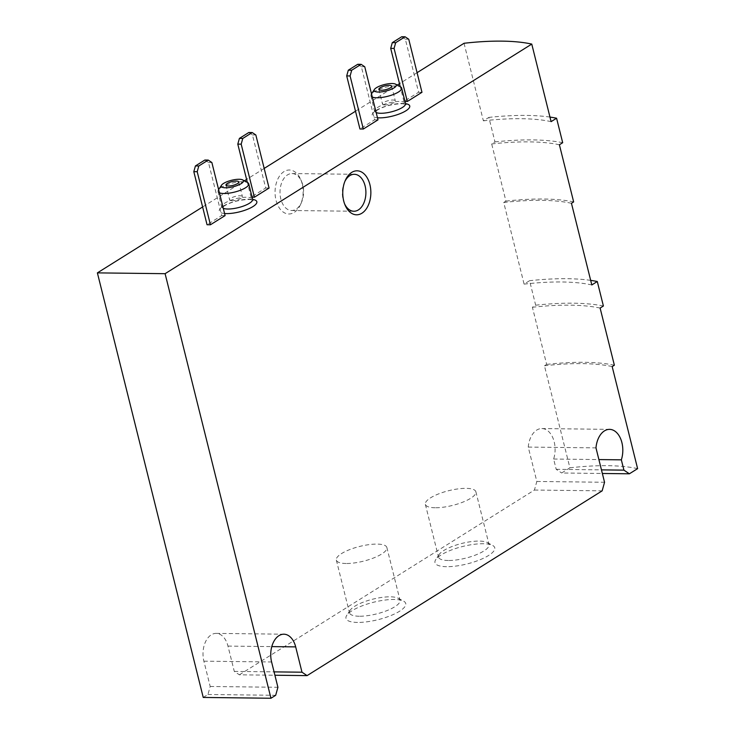<?xml version="1.0" encoding="UTF-8"?>
<svg xmlns="http://www.w3.org/2000/svg" width="735" height="735" viewBox="0 0 735 735"><rect width="100%" height="100%" fill="white"/><g stroke="black" fill="none" stroke-linecap="round" stroke-linejoin="round"><path stroke-width="0.55" stroke-dasharray="3.67 2.76" d="M417.076 72.682L399.5 83.689M397.286 85.076L355.51 111.233M264.187 168.425L246.602 179.432M244.387 180.819L202.621 206.976M401.723 36.75L405.352 39.194L418.592 92.261L403.928 101.448L404.985 101.458M418.592 92.261L421.973 92.307M357.734 64.294L361.372 66.738L374.602 119.805L359.939 128.983M374.602 119.805L377.992 119.851M248.825 132.493L252.454 134.937L265.693 188.013L251.03 197.191L252.096 197.2M265.693 188.013L269.074 188.05M204.835 160.037L208.474 162.481L221.704 215.557L207.049 224.735M221.704 215.557L225.094 215.594M302.186 183.796A21.995 14.048 90.7 0 0 300.891 179.854A21.995 14.048 90.7 0 0 280.026 175.362A21.995 14.048 90.7 0 0 279.631 208.409A21.995 14.048 90.7 0 0 300.597 204.422A21.995 14.048 90.7 0 0 302.186 183.796M203.237 697.442L207.95 694.492L210.192 686.481L203.88 661.169A20.24 12.918 -89.3 0 1 216.163 633.386A20.24 12.918 -89.3 0 1 227.969 646.083L234.281 671.395L239.371 674.813L274.908 675.235M464.042 43.273L483.382 120.834L488.858 117.407L494.967 141.901L491.687 143.95L505.937 201.105L503.741 202.483L524.092 284.123L529.577 280.696L535.677 305.19L532.397 307.248L546.647 364.395L544.451 365.773L569.901 467.827L561.659 472.991L602.351 473.478M239.371 674.813L534.428 490.043L536.826 481.462L528.254 447.073A21.113 13.478 -89.3 0 1 541.87 428.56A21.113 13.478 -89.3 0 1 553.63 459.035L556.202 469.325L561.659 472.991M637.612 468.645A145.181 42.437 -14 0 0 569.901 467.827M207.95 694.492L275.671 695.301M446.549 566.685A30.797 9.004 166 0 1 435.754 559.629A30.797 9.004 166 0 1 462.692 546.472A30.797 9.004 166 0 1 492.661 545.443A30.797 9.004 166 0 1 482.959 558.481A30.797 9.004 166 0 1 446.549 566.685M357.532 622.426A30.797 9.004 166 0 1 346.736 615.379A30.797 9.004 166 0 1 373.683 602.213A30.797 9.004 166 0 1 403.644 601.184A30.797 9.004 166 0 1 393.942 614.23A30.797 9.004 166 0 1 357.532 622.426M534.428 490.043L602.149 490.851M571.453 203.292A145.181 42.437 -14 0 0 503.741 202.483M591.813 284.941A145.181 42.437 -14 0 0 524.092 284.123M612.172 366.581A145.181 42.437 -14 0 0 544.451 365.773M551.103 121.642A145.181 42.437 -14 0 0 483.382 120.834M590.674 280.366A153.982 45.01 -14 0 0 529.577 280.696M600.118 308.057A148.7 43.466 -14 0 0 532.397 307.248M603.398 305.999A153.982 45.01 -14 0 0 535.677 305.19M614.368 365.212A148.7 43.466 -14 0 0 546.647 364.395M549.964 117.076A153.982 45.01 -14 0 0 488.858 117.407M559.399 144.767A148.7 43.466 -14 0 0 491.687 143.95M562.688 142.709A153.982 45.01 -14 0 0 494.967 141.901M573.649 201.914A148.7 43.466 -14 0 0 505.937 201.105M536.826 481.462L604.547 482.27M556.202 469.325L601.45 469.867M553.63 459.035L598.887 459.577M528.254 447.073L595.975 447.881M210.192 686.481L277.913 687.289M234.281 671.395L274.063 671.873M302.802 185.147A18.476 11.797 90.7 0 0 301.717 181.83A18.476 11.797 90.7 0 0 292.025 173.552A18.476 11.797 90.7 0 0 280.007 191.89A18.476 11.797 90.7 0 0 291.584 210.504A18.476 11.797 90.7 0 0 301.469 202.465A18.476 11.797 90.7 0 0 302.802 185.147M344.88 181.426A18.476 11.797 90.7 0 0 344.449 182.335A18.476 11.797 90.7 0 0 344.2 202.979A18.476 11.797 90.7 0 0 344.614 203.907M384.993 104.94A6.597 1.929 166 0 1 382.522 104.076A6.597 1.929 166 0 1 388.457 100.612A6.597 1.929 166 0 1 395.329 100.888A6.597 1.929 166 0 1 391.957 103.543A6.597 1.929 166 0 1 384.993 104.94M372.305 97.038A15.839 4.63 166 0 1 370.909 95.697A15.839 4.63 166 0 1 371.304 94.144A15.839 4.63 166 0 1 385.158 87.373A15.839 4.63 166 0 1 400.566 86.849M405.352 39.194L408.743 39.231M403.928 101.448L400.244 86.675M361.372 66.738L364.753 66.775M232.095 200.683A6.597 1.929 166 0 1 229.623 199.828A6.597 1.929 166 0 1 235.558 196.355A6.597 1.929 166 0 1 242.431 196.631A6.597 1.929 166 0 1 239.059 199.286A6.597 1.929 166 0 1 232.095 200.683M219.407 192.79A15.839 4.63 166 0 1 218.01 191.449A15.839 4.63 166 0 1 218.405 189.887A15.839 4.63 166 0 1 232.26 183.125A15.839 4.63 166 0 1 247.667 182.592M252.454 134.937L255.844 134.983M251.03 197.191L247.346 182.418M208.474 162.481L211.864 162.527M346.112 563.497A26.028 7.607 166 0 1 336.345 560.098A26.028 7.607 166 0 1 359.764 546.417A26.028 7.607 166 0 1 386.867 547.501A26.028 7.607 166 0 1 373.582 557.975A26.028 7.607 166 0 1 346.112 563.497M359.259 616.233A26.028 7.607 166 0 1 349.492 612.825A26.028 7.607 166 0 1 350.145 610.27A26.028 7.607 166 0 1 372.911 599.144A26.028 7.607 166 0 1 398.241 598.281A26.028 7.607 166 0 1 400.015 600.229A26.028 7.607 166 0 1 386.729 610.702A26.028 7.607 166 0 1 359.259 616.233M435.129 507.756A26.028 7.607 166 0 1 425.363 504.357A26.028 7.607 166 0 1 448.782 490.677A26.028 7.607 166 0 1 475.876 491.761A26.028 7.607 166 0 1 462.6 502.235A26.028 7.607 166 0 1 435.129 507.756M448.276 560.493A26.028 7.607 166 0 1 438.51 557.084A26.028 7.607 166 0 1 439.153 554.53A26.028 7.607 166 0 1 461.929 543.404A26.028 7.607 166 0 1 487.259 542.531A26.028 7.607 166 0 1 489.023 544.488A26.028 7.607 166 0 1 475.747 554.962A26.028 7.607 166 0 1 448.276 560.493M224.57 213.508A19.358 5.659 166 0 1 225.516 204.9A19.358 5.659 166 0 1 252.647 199.405M377.468 117.765A19.358 5.659 166 0 1 378.415 109.147A19.358 5.659 166 0 1 405.545 103.663M203.88 661.169L271.601 661.978M227.969 646.083L271.785 646.607M376.173 112.556A15.839 4.63 166 0 1 374.776 111.215A15.839 4.63 166 0 1 389.026 102.891A15.839 4.63 166 0 1 405.509 103.552M223.275 208.299A15.839 4.63 166 0 1 221.878 206.958A15.839 4.63 166 0 1 236.128 198.634A15.839 4.63 166 0 1 252.61 199.295M541.87 428.56L609.581 429.369M216.163 633.386L283.885 634.204M301.717 181.83L300.891 179.854M301.469 202.465L300.597 204.422M291.584 210.504L353.884 211.248M292.025 173.552L354.325 174.296M344.2 202.979L345.018 204.955M344.449 182.335L345.312 180.378M378.856 89.385L382.522 104.076M391.663 86.188L395.329 100.888M370.909 95.697L374.74 112.161C375.466 111.839 372.976 112.731 378.902 109.175C385.857 105.711 393.776 103.892 402.651 103.718L405.996 104.37M225.957 185.128L229.623 199.828M238.765 181.931L242.431 196.631M218.01 191.449L221.841 207.913C222.567 207.582 220.077 208.474 226.003 204.918C232.967 201.463 240.878 199.644 249.753 199.47L253.097 200.122M336.345 560.098L349.492 612.825M386.867 547.501L400.015 600.229M350.145 610.27L346.736 615.379M398.241 598.281L403.644 601.184M425.363 504.357L438.51 557.084M475.876 491.761L489.023 544.488M439.153 554.53L435.754 559.629M487.259 542.531L492.661 545.443"/><path stroke-width="1.1" d="M202.621 206.976L97.387 272.878L165.099 273.686L531.763 44.082A145.181 42.437 -14 0 0 464.042 43.273L417.076 72.682M399.5 83.689L397.286 85.076M355.51 111.233L264.187 168.425M246.602 179.432L244.387 180.819M404.985 101.458L407.309 101.485L394.079 48.418L395.678 42.694L405.104 36.787L408.743 39.231L421.973 92.307L407.309 101.485M350.099 75.962L346.709 75.916L359.939 128.983L363.329 129.029L350.099 75.962L351.697 70.238L361.124 64.331L364.753 66.775L377.992 119.851L363.329 129.029M252.096 197.2L254.411 197.228L241.181 144.161L242.78 138.437L252.206 132.539L255.844 134.983L269.074 188.05L254.411 197.228M197.2 171.705L193.81 171.668L207.049 224.735L210.43 224.772L197.2 171.705L198.799 165.981L208.225 160.083L211.864 162.527L225.094 215.594L210.43 224.772M369.907 184.614A21.995 14.048 90.7 0 0 358.505 170.943A21.995 14.048 90.7 0 0 345.312 180.378A21.995 14.048 90.7 0 0 345.018 204.955A21.995 14.048 90.7 0 0 363.209 212.286A21.995 14.048 90.7 0 0 369.907 184.614M165.099 273.686L270.958 698.25L275.671 695.301L277.913 687.289L271.601 661.978A20.24 12.918 -89.3 0 1 283.885 634.204A20.24 12.918 -89.3 0 1 295.681 646.892L301.993 672.203L307.083 675.621L602.149 490.851L604.547 482.27L595.975 447.881A21.113 13.478 -89.3 0 1 609.581 429.369A21.113 13.478 -89.3 0 1 621.351 459.844L623.923 470.143L629.371 473.799L637.612 468.645L612.172 366.581L614.368 365.212L600.118 308.057L603.398 305.999L597.289 281.505A153.982 45.01 -14 0 0 590.674 280.366M531.763 44.082L551.103 121.642L556.579 118.216L562.688 142.709L559.399 144.767L573.649 201.914L571.453 203.292L591.813 284.941L597.289 281.505M97.387 272.878L203.237 697.442L270.958 698.25M602.351 473.478L629.371 473.799M274.908 675.235L307.083 675.621M556.579 118.216A153.982 45.01 -14 0 0 549.964 117.076M601.45 469.867L623.923 470.143M598.887 459.577L621.351 459.844M274.063 671.873L301.993 672.203M344.614 203.907A18.476 11.797 90.7 0 0 353.884 211.248A18.476 11.797 90.7 0 0 365.102 185.891A18.476 11.797 90.7 0 0 354.325 174.296A18.476 11.797 90.7 0 0 344.88 181.426M381.327 90.24A6.597 1.929 166 0 1 378.856 89.385A6.597 1.929 166 0 1 384.791 85.912A6.597 1.929 166 0 1 391.663 86.188A6.597 1.929 166 0 1 388.291 88.843A6.597 1.929 166 0 1 381.327 90.24M378.452 92.05A11.438 3.344 166 0 1 374.446 89.431A11.438 3.344 166 0 1 384.451 84.543A11.438 3.344 166 0 1 395.577 84.157A11.438 3.344 166 0 1 391.975 88.999A11.438 3.344 166 0 1 378.452 92.05M395.577 84.157L400.566 86.849A15.839 4.63 166 0 1 401.641 88.035A15.839 4.63 166 0 1 393.565 94.411A15.839 4.63 166 0 1 376.853 97.773A15.839 4.63 166 0 1 372.305 97.038M400.244 86.675L390.698 48.372L392.297 42.648L401.723 36.75L405.104 36.787M390.698 48.372L394.079 48.418M392.297 42.648L395.678 42.694M346.709 75.916L348.307 70.192L357.734 64.294L361.124 64.331M348.307 70.192L351.697 70.238M228.438 185.992A6.597 1.929 166 0 1 225.957 185.128A6.597 1.929 166 0 1 231.892 181.655A6.597 1.929 166 0 1 238.765 181.931A6.597 1.929 166 0 1 235.402 184.586A6.597 1.929 166 0 1 228.438 185.992M225.553 187.792A11.438 3.344 166 0 1 221.547 185.174A11.438 3.344 166 0 1 231.553 180.286A11.438 3.344 166 0 1 242.679 179.9A11.438 3.344 166 0 1 239.077 184.751A11.438 3.344 166 0 1 225.553 187.792M242.679 179.9L247.667 182.592A15.839 4.63 166 0 1 248.742 183.778A15.839 4.63 166 0 1 240.667 190.154A15.839 4.63 166 0 1 223.954 193.516A15.839 4.63 166 0 1 219.407 192.79M247.346 182.418L237.8 144.124L239.399 138.4L248.825 132.493L252.206 132.539M237.8 144.124L241.181 144.161M239.399 138.4L242.78 138.437M193.81 171.668L195.418 165.945L204.835 160.037L208.225 160.083M195.418 165.945L198.799 165.981M252.647 199.405A19.358 5.659 166 0 1 251.554 207.389A19.358 5.659 166 0 1 226.545 213.609A19.358 5.659 166 0 1 224.57 213.508M405.545 103.663A19.358 5.659 166 0 1 404.452 111.646A19.358 5.659 166 0 1 379.435 117.857A19.358 5.659 166 0 1 377.468 117.765M271.785 646.607L295.681 646.892M401.641 88.035L405.509 103.552A15.839 4.63 166 0 1 397.433 109.919A15.839 4.63 166 0 1 380.721 113.282A15.839 4.63 166 0 1 376.173 112.556M248.742 183.778L252.61 199.295A15.839 4.63 166 0 1 244.535 205.662A15.839 4.63 166 0 1 227.822 209.025A15.839 4.63 166 0 1 223.275 208.299M374.446 89.431L371.506 93.841M405.527 104.168L405.996 104.37L405.509 103.552M221.547 185.174L218.607 189.584M252.629 199.92L253.097 200.122L252.61 199.295"/></g></svg>
